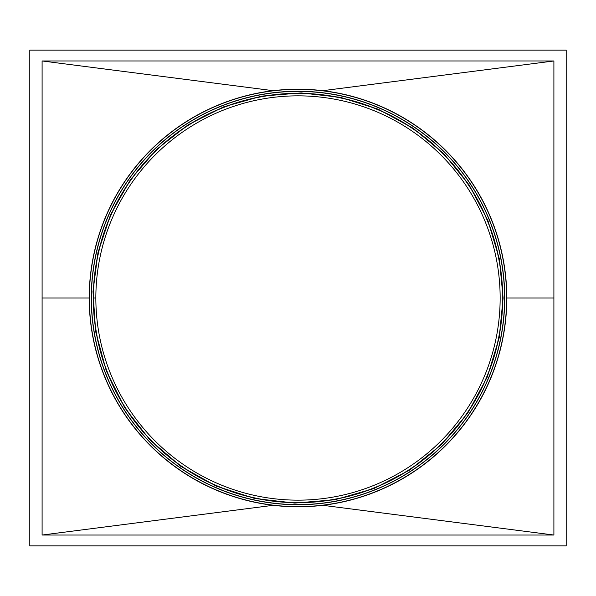 <?xml version="1.0" encoding="UTF-8"?>
<svg xmlns="http://www.w3.org/2000/svg" width="596" height="596" viewBox="0 0 596 596"><rect width="100%" height="100%" fill="white"/><g stroke="black" fill="none" stroke-linecap="round" stroke-linejoin="round"><path stroke-width="0.89" d="M29.8 50.131L29.8 545.869L566.2 545.869L566.2 50.131L29.8 50.131M42.1 535.037L42.1 60.963L553.9 60.963L553.9 535.037L42.1 535.037L273.169 505.319M273.169 90.681L42.1 60.963M322.831 90.681L553.9 60.963M322.831 505.319L553.9 535.037M95.844 298L93.468 298L95.844 298A202.156 202.156 0 0 0 399.074 473.075A202.156 202.156 0 0 0 399.082 122.932A202.156 202.156 0 0 0 95.844 298M93.468 298A204.532 204.532 0 0 0 400.266 475.131A204.532 204.532 0 0 0 400.266 120.869A204.532 204.532 0 0 0 93.468 298A204.532 204.532 0 0 0 400.266 475.131A204.532 204.532 0 0 0 400.266 120.869A204.532 204.532 0 0 0 93.468 298M506.801 298A208.801 208.801 0 0 0 193.603 117.174A208.801 208.801 0 0 0 193.603 478.826A208.801 208.801 0 0 0 506.801 298A208.801 208.801 0 0 0 193.603 117.174A208.801 208.801 0 0 0 193.603 478.826A208.801 208.801 0 0 0 506.801 298L553.9 298M504.745 298A206.745 206.745 0 0 0 194.624 118.954A206.745 206.745 0 0 0 194.624 477.046A206.745 206.745 0 0 0 504.745 298A206.745 206.745 0 0 0 194.624 118.954A206.745 206.745 0 0 0 194.624 477.046A206.745 206.745 0 0 0 504.745 298M89.199 298L42.1 298M506.645 298A208.645 208.645 0 0 0 193.678 117.308A208.645 208.645 0 0 0 193.678 478.692A208.645 208.645 0 0 0 506.645 298M504.596 298A206.596 206.596 0 0 0 194.698 119.081A206.596 206.596 0 0 0 194.698 476.919A206.596 206.596 0 0 0 504.596 298M502.696 298A204.696 204.696 0 0 0 195.652 120.727A204.696 204.696 0 0 0 195.652 475.273A204.696 204.696 0 0 0 502.696 298M503.106 298L499.344 258.873L487.9 220.505L469.134 184.946L443.864 153.798L413.162 128.267L378.259 109.247L340.495 97.342L301.218 92.924L261.83 96.112L223.709 106.818L188.232 124.735L156.733 149.291L130.494 179.627L110.632 214.582L97.982 252.57L92.991 291.556L95.651 331.547L106.326 370.995L124.691 407.694L149.916 439.923L180.893 466.392L216.296 486.135L254.745 498.494L294.782 503.076L334.937 499.753L373.752 488.608L409.765 469.991L441.547 444.504L467.778 413.08L487.282 376.977L499.195 337.887L503.106 298"/></g></svg>
